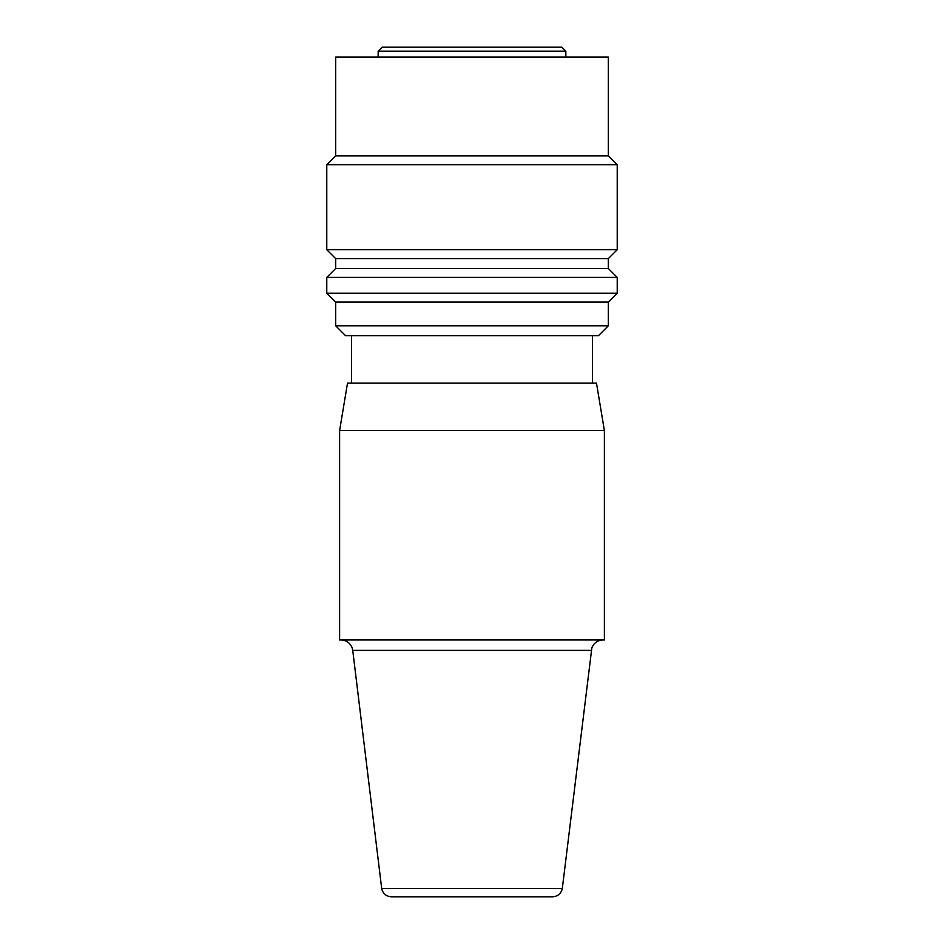 <?xml version="1.0" encoding="UTF-8"?>
<svg xmlns="http://www.w3.org/2000/svg" width="944" height="944" viewBox="0 0 944 944"><rect width="100%" height="100%" fill="white"/><g stroke="black" fill="none" stroke-linecap="round" stroke-linejoin="round"><path stroke-width="1.42" d="M335.675 155.866L608.325 155.866L608.325 57.077L335.675 57.077L335.675 155.866L326.777 164.763L617.223 164.763L617.223 249.723L326.777 249.723L326.777 164.763M608.325 325.786L335.675 325.786L345.551 335.675L598.449 335.675L608.325 325.786L608.325 302.08L617.223 293.195L617.223 277.383L326.777 277.383L326.777 293.195L617.223 293.195M335.675 325.786L335.675 302.08L608.325 302.08M617.223 277.383L608.325 268.485L335.675 268.485L335.675 258.609L608.325 258.609L617.223 249.723M565.845 51.153L561.904 47.2L382.096 47.2L378.155 51.153L565.845 51.153L565.845 57.077M562.305 888.564L381.695 888.564C382.945 893.673 386.19 896.422 391.441 896.8L552.559 896.8C557.81 896.422 561.055 893.673 562.305 888.564L591.841 647.867C593.894 642.864 597.623 640.221 603.027 639.949M339.616 430.511L339.616 639.949L604.384 639.949L604.384 430.511L339.616 430.511L347.522 383.087L596.478 383.087L604.384 430.511M381.695 888.564L352.737 650.369L591.263 650.369M335.675 302.08L326.777 293.195M335.675 258.609L326.777 249.723M352.737 650.369L352.159 647.867C350.106 642.864 346.377 640.221 340.973 639.949M592.525 383.087L592.525 335.675M608.325 268.485L608.325 258.609M351.475 383.087L351.475 335.675M378.155 51.153L378.155 57.077M608.325 155.866L617.223 164.763M335.675 268.485L326.777 277.383"/></g></svg>
